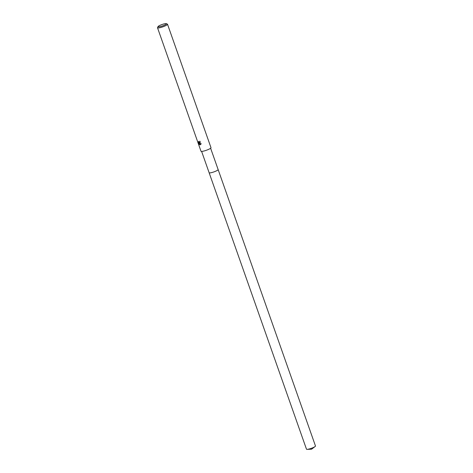 <?xml version="1.0" encoding="UTF-8"?>
<svg xmlns="http://www.w3.org/2000/svg" width="473" height="473" viewBox="0 0 473 473"><rect width="100%" height="100%" fill="white"/><g stroke="black" fill="none" stroke-linecap="round" stroke-linejoin="round"><path stroke-width="0.71" d="M218.083 169.505A4.771 0.798 160.6 0 1 218.13 169.571A4.771 0.798 160.6 0 1 215.534 171.267A4.771 0.798 160.6 0 1 210.532 172.822A4.771 0.798 160.6 0 1 209.131 172.74A4.771 0.798 160.6 0 1 209.125 172.722L201.622 151.413M218.124 169.559A4.771 0.798 160.6 0 1 215.576 171.25A4.771 0.798 160.6 0 1 210.532 172.828A4.771 0.798 160.6 0 1 209.125 172.728A4.771 0.798 160.6 0 0 212.087 172.474A4.771 0.798 160.6 0 0 216.906 170.617A4.771 0.798 160.6 0 0 218.136 169.571L210.621 148.244M199.742 143.059L201.226 143.798L200.008 144.779L198.944 142.988L199.5 144.561M166.336 23.65L167.395 24.141A5.304 0.887 160.6 0 1 167.519 24.253A5.304 0.887 160.6 0 1 164.634 26.145A5.304 0.887 160.6 0 1 159.076 27.872A5.304 0.887 160.6 0 1 157.521 27.777A5.304 0.887 160.6 0 1 157.539 27.611L158.059 26.565A4.452 0.745 160.6 0 1 160.796 24.98A4.452 0.745 160.6 0 1 165.136 23.668A4.452 0.745 160.6 0 1 166.336 23.65A4.452 0.745 160.6 0 1 164.332 25.193A4.452 0.745 160.6 0 1 159.348 26.784A4.452 0.745 160.6 0 1 158.059 26.565M167.519 24.253L210.993 147.706A5.304 0.887 160.6 0 1 208.108 149.592A5.304 0.887 160.6 0 1 202.55 151.319A5.304 0.887 160.6 0 1 200.99 151.224L157.521 27.777M199.742 144.703L198.855 143.774M199.032 144.064L198.494 142.036L199.032 144.064M198.376 142.403L198.583 141.409M198.483 141.533L199.121 142.586L199.476 142.58L199.677 141.717A5.304 0.887 -19.4 0 0 200.126 141.616M199.831 141.687L199.541 142.533M198.725 141.338L198.518 142.326M199.813 143.017L199.192 143.088M199.866 141.149C200.428 142.456 200.191 143.1 199.168 143.077M198.944 142.988L200.144 144.703L200.635 144.632M218.124 169.547A4.771 0.798 160.6 0 1 218.136 169.571L315.479 446.015A4.771 0.798 160.6 0 1 315.089 446.542A4.771 0.798 160.6 0 1 314.255 447.062A4.771 0.798 160.6 0 1 307.119 449.35A4.771 0.798 160.6 0 1 306.48 449.184L209.131 172.74M315.089 446.542L311.547 449.214L307.119 449.35"/></g></svg>
